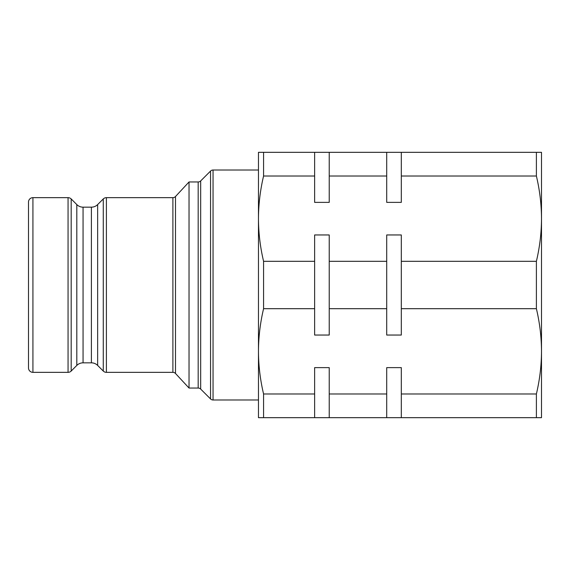 <?xml version="1.0" encoding="UTF-8"?>
<svg xmlns="http://www.w3.org/2000/svg" width="570" height="570" viewBox="0 0 570 570"><rect width="100%" height="100%" fill="white"/><g stroke="black" fill="none" stroke-linecap="round" stroke-linejoin="round"><path stroke-width="0.85" d="M32.925 197.655A4.425 4.425 0 0 0 28.5 202.079L28.5 367.921A4.425 4.425 0 0 0 32.925 372.345L32.925 197.655L68.058 197.655A4.425 4.425 0 0 1 71.186 198.951L76.808 204.573A8.842 8.842 0 0 0 83.063 207.167L91.392 207.167A8.842 8.842 0 0 0 97.648 204.573L103.27 198.951A4.425 4.425 0 0 1 106.398 197.655L172.895 197.655A3.541 3.541 0 0 0 175.489 196.529L189.033 181.958L189.033 388.042L175.489 373.471L175.489 196.529M175.489 373.471A3.541 3.541 0 0 0 172.895 372.345L106.398 372.345A4.425 4.425 0 0 1 103.27 371.049L97.648 365.427A8.842 8.842 0 0 0 91.392 362.834L83.063 362.834A8.842 8.842 0 0 0 76.808 365.427L71.186 371.049A4.425 4.425 0 0 1 68.058 372.345L32.925 372.345M189.033 388.042L198.182 388.042L198.182 181.958L189.033 181.958M198.182 388.042A3.541 3.541 0 0 1 200.683 389.082L210.551 398.943L210.551 171.057L200.683 180.918A3.541 3.541 0 0 1 198.182 181.958M314.633 152.325L329.225 152.325L329.225 202.371L314.633 202.371L314.633 152.325L263.575 152.325L263.575 176.016C260.226 190.166 258.524 204.381 258.466 218.666L258.466 167.366L258.466 170.017L213.052 170.017A3.541 3.541 0 0 0 210.551 171.057M314.633 261.309L314.633 234.954L329.225 234.954L329.225 335.046L314.633 335.046L314.633 261.309L263.575 261.309L263.575 308.691C260.226 322.841 258.524 337.055 258.466 351.334L258.466 402.634L258.466 399.983L213.052 399.983A3.541 3.541 0 0 1 210.551 398.943M541.5 211.142L541.5 218.681L541.5 211.142M536.391 417.675L536.391 393.984L401.309 393.984L401.309 417.675L541.5 417.675L541.5 152.325L329.225 152.325M329.225 176.016L386.716 176.016L386.716 152.325M401.309 152.325L401.309 202.371L386.716 202.371L386.716 176.016M401.309 176.016L536.391 176.016L536.391 152.325M329.225 308.691L386.716 308.691L386.716 335.046L401.309 335.046L401.309 308.691L536.391 308.691L536.391 261.309C539.74 247.159 541.443 232.945 541.5 218.666C541.45 204.402 539.747 190.188 536.391 176.016M386.716 308.691L386.716 261.309L329.225 261.309M386.716 261.309L386.716 234.954L401.309 234.954L401.309 308.691M536.391 261.309L401.309 261.309M536.391 393.984C539.74 379.834 541.443 365.619 541.5 351.334C541.45 337.077 539.747 322.855 536.391 308.691M401.309 417.675L386.716 417.675L386.716 367.629L401.309 367.629L401.309 393.984M386.716 393.984L329.225 393.984L329.225 417.675L386.716 417.675M329.225 417.675L314.633 417.675L314.633 367.629L329.225 367.629L329.225 393.984M263.575 176.016L314.633 176.016M314.633 393.984L263.575 393.984L263.575 417.675L258.466 417.675L258.466 152.325L263.575 152.325M263.575 308.691L314.633 308.691M258.466 218.666C258.516 232.923 260.219 247.145 263.575 261.309M263.575 417.675L314.633 417.675M258.466 351.334C258.516 365.598 260.219 379.812 263.575 393.984M68.058 372.345L68.058 197.655M71.186 371.049L71.186 198.951M76.808 365.427L76.808 204.573M91.392 362.834L91.392 207.167M83.063 362.834L83.063 207.167M97.648 365.427L97.648 204.573M103.27 371.049L103.27 198.951M106.398 372.345L106.398 197.655M172.895 372.345L172.895 197.655M200.683 389.082L200.683 180.918M213.052 399.983L213.052 170.017"/></g></svg>
